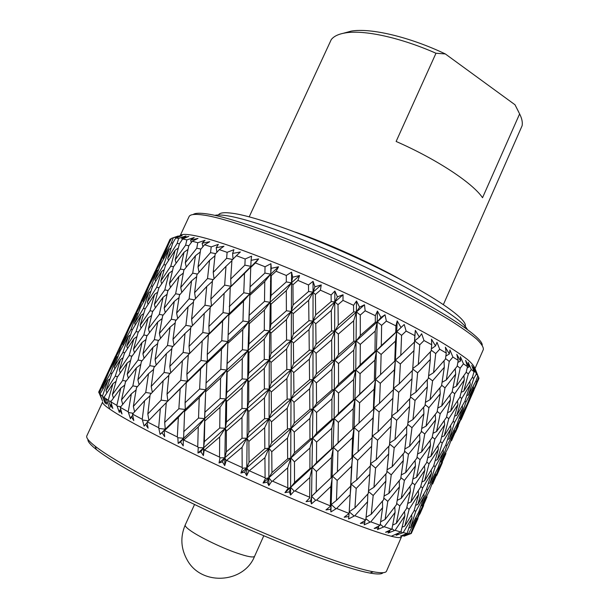 <?xml version="1.0" encoding="UTF-8"?>
<svg xmlns="http://www.w3.org/2000/svg" width="609" height="609" viewBox="0 0 609 609"><rect width="100%" height="100%" fill="white"/><g stroke="black" fill="none" stroke-linecap="round" stroke-linejoin="round"><path stroke-width="0.91" d="M343.362 33.267L351.34 31.089C370.645 27.793 409.278 36.791 445.324 53.935L435.983 53.249C400.379 37.53 364.296 29.765 345.623 32.863C338.642 33.975 333.854 36.22 331.25 39.608L249.195 216.85M193.083 214.551C195.009 213.028 199.775 212.838 207.403 213.972C234.534 217.816 306.167 244.316 372.388 276.159C438.701 307.987 482.549 336.625 482.237 345.113M180.226 235.668C181.459 234.001 186.285 233.985 194.69 235.63C222.224 240.806 298.067 270.099 366.839 303.122C395.919 317.205 420.324 329.964 440.033 341.39C451.756 348.439 460.884 354.461 467.43 359.455C472.447 363.801 474.898 367.014 474.792 369.077L483.348 349.497C483.599 347.1 481.3 343.56 476.436 338.886C470.049 333.572 461.066 327.254 449.488 319.938C429.992 308.124 405.754 295.114 376.796 280.909C308.291 247.635 232.227 219.179 204.213 215.16C195.139 213.789 190.092 214.277 189.056 216.621L180.165 235.683M383.046 572.688C381.881 574.279 377.527 574.409 369.975 573.061C347.465 569.088 291.216 548.564 230.788 521.365C170.368 494.181 116.593 465.177 97.493 450.401L96.336 449.511C90.338 444.737 87.544 441.388 87.97 439.462M391.282 536.247C371.239 531.352 315.173 509.436 252.727 481.399C190.297 453.385 133.417 424.587 113 411.273L109.856 409.179C104.489 405.457 102.076 403.059 102.624 401.993L86.836 435.838C85.93 437.658 88.708 441.122 95.164 446.222L96.329 447.12C115.672 461.972 170.375 491.379 231.877 519.051C293.371 546.73 350.518 567.672 373.218 571.767C381.31 573.236 385.741 573.031 386.509 571.143L401.46 536.925C401.019 538.036 397.624 537.816 391.282 536.247L400.867 532.015L404.886 515.815L395.096 530.325L400.867 532.015M467.232 329.332C462.627 319.504 421.649 293.736 365.529 267.145C309.479 240.547 250.482 219.073 226.449 215.647C221.113 214.855 217.246 214.764 214.84 215.373M218.494 214.977C219.529 212.693 224.264 212.138 232.684 213.31C258.254 216.713 324.643 241.522 381.729 269.909C438.929 298.296 471.64 322.252 464.393 327.277M110.739 401.765L116.852 405.411L120.81 388.1L110.739 401.765L112.825 408.487L110.777 404.818L110.868 407.238L108.227 400.189L113.015 383.563L103.994 397.35L108.227 400.189M103.994 397.35L106.339 404.132L104.573 400.615L105.075 403.181L102.388 396.177L107.976 380.244L100.005 394.16L102.388 396.177M100.005 394.16L102.51 400.95L99.29 393.376L105.646 378.143L98.696 392.173L99.29 393.376M161.035 258.916L169.941 239.466L171.342 238.606M178.087 236.033L171.479 238.363L180.317 235.637L175.529 237.609L182.144 235.614L175.727 238.058L178.673 238.347L185.981 235.949L181.733 238.203L188.775 236.383L182.662 239.002L186.879 239.893L194.233 237.495L190.625 240.068L198.009 238.401L192.284 241.225L197.758 242.74L205.058 240.304L202.15 243.235L209.778 241.689L204.548 244.765L211.232 246.896L218.357 244.376L216.218 247.703L223.96 246.234L219.316 249.606L227.119 252.339L233.947 249.69L232.615 253.435L240.357 251.989L236.383 255.704L245.168 258.992L251.586 256.168L251.083 260.347L258.673 258.878L255.437 262.959L265.037 266.757L270.921 263.705L271.249 268.325L278.557 266.78L276.105 271.241L286.306 275.474L291.566 272.154L292.693 277.202L299.575 275.527L297.93 280.391L308.504 284.951L313.049 281.328L314.914 286.786L321.24 284.928L320.41 290.181L331.106 294.977L334.866 291.026L337.394 296.849L343.05 294.756L342.996 300.397L353.563 305.299L356.501 301.013L359.584 307.157L364.479 304.789L365.156 310.788L375.334 315.683L377.435 311.047L380.952 317.449L385.025 314.784L386.365 321.095L395.911 325.868L397.19 320.897L401.019 327.497L404.216 324.506L406.119 331.083L414.836 335.635L415.33 330.337L419.327 337.059L421.649 333.732L424.009 340.53L431.712 344.755L431.484 339.16L435.526 345.942L436.988 342.281L439.69 349.239L446.252 353.053L445.377 347.199L449.328 353.966L449.96 349.985L452.898 357.049L458.227 360.383L456.788 354.309L460.541 361L460.404 356.722L463.457 363.824L467.499 366.641L465.596 360.391L469.052 366.945L468.222 362.393L471.282 369.48L474.03 371.749L471.754 365.37L474.83 371.741L473.391 366.945L476.367 373.972L477.829 375.677L475.286 369.206L478.978 378.417L470.338 397.601L469.661 397.883M458.387 425.782L455.41 432.413M461.066 419.738L473.985 390.11L460.906 419.799M442.423 462.467L436.767 475.439M451.566 440.619L464.682 410.55L457.671 424.968L451.566 440.619L450.881 440.901M460.244 418.094L467.377 403.767L473.421 387.895L465.992 402.009L460.244 418.094L459.057 418.596M476.367 373.972L473.779 378.463L468.397 394.959L466.73 395.675M468.397 394.959L475.964 380.922L477.829 375.677M464.956 401.133L465.992 402.009M473.421 387.895L473.178 386.175M456.994 424.382L457.671 424.968M464.682 410.55L464.545 409.553M423.636 505.531L419.807 514.179M432.687 483.911L445.879 453.667L438.708 468.443L432.687 483.911L431.979 484.193M441.236 461.66L448.536 446.96L454.504 431.241L446.884 445.788L441.236 461.66L440.018 462.162M449.259 438.807L457.016 424.328L462.634 408.159L454.573 422.448L449.259 438.807L447.562 439.523M456.788 415.269L464.987 401.072L470.232 384.5L461.729 398.476L456.788 415.269L454.634 416.213M471.282 369.48L468.344 373.926L463.784 391.123L461.188 392.31M463.784 391.123L472.424 377.215L474.03 371.749M459.947 397.015L461.729 398.476M470.232 384.5L469.836 381.455M453.157 421.268L454.573 422.448M462.634 408.159L462.315 405.769M445.834 444.905L446.884 445.788M454.504 431.241L454.276 429.528M438.008 467.857L438.708 468.443M445.879 453.667L445.742 452.677M411.273 533.476L417.949 518.579L411.273 533.476L403.912 536.232L410.687 533.667L416.274 518.868L408.586 533.659L410.687 533.667M413.663 527.508L426.947 497.066L419.586 512.268L413.663 527.508L412.94 527.797M422.075 505.561L429.573 490.435L435.465 474.883L427.663 489.842L422.075 505.561L420.834 506.071M430 482.929L437.94 468.062L443.459 452.099L435.222 466.753L430 482.929L428.264 483.653M437.407 459.658L445.773 445.095L450.942 428.66L442.248 443.07L437.407 459.658L435.207 460.602M444.266 435.785L453.104 421.443L457.915 404.566L448.757 418.718L444.266 435.785L441.624 436.973M450.622 411.235L459.909 397.175L464.324 379.902L454.74 393.749L450.622 411.235L447.554 412.681M463.457 363.824L460.16 368.224L456.438 386.098L452.967 387.826M456.438 386.098L466.159 372.327L467.499 366.641M452.167 391.694L454.74 393.749M464.324 379.902L463.852 375.646M446.564 416.937L448.757 418.718M457.915 404.566L457.481 400.912M440.421 441.586L442.248 443.07M450.942 428.66L450.569 425.63M433.768 465.558L435.222 466.753M443.459 452.099L443.154 449.724M426.574 488.951L427.663 489.842M435.465 474.883L435.245 473.185M418.863 511.674L419.586 512.268M426.947 497.066L426.818 496.084M410.595 527.379L418.703 512.139L424.146 496.343L415.719 511.415L410.595 527.379L408.829 528.11M417.865 504.404L426.429 489.4L431.522 473.132L422.638 487.954L417.865 504.404L415.62 505.356M424.625 480.737L433.646 465.999L438.351 449.328L429.033 463.837L424.625 480.737L421.93 481.925M430.852 456.43L440.307 442.012L444.661 424.869L434.872 439.135L430.852 456.43L427.739 457.869M436.539 431.545L446.466 417.348L450.447 399.778L440.2 413.785L436.539 431.545L433.014 433.265M441.708 406.005L452.084 392.089L455.677 374.147L445.004 387.849L441.708 406.005L437.802 408.03M452.898 357.049L449.259 361.411L446.344 379.917L442.081 382.285M446.344 379.917L457.153 366.283L458.227 360.383M441.632 385.208L445.004 387.849M455.677 374.147L455.227 368.749M437.201 411.402L440.2 413.785M450.447 399.778L449.99 394.936M432.245 437.034L434.872 439.135M444.661 424.869L444.22 420.606M426.78 462.025L429.033 463.837M438.351 449.328L437.94 445.681M420.766 486.446L422.638 487.954M431.522 473.132L431.164 470.11M414.227 510.213L415.719 511.415M424.146 496.343L423.856 493.975M408.586 533.659L401.59 536.263L404.011 534.725M407.177 533.301L407.893 533.872M416.274 518.868L416.061 517.186M403.211 532.624L407.132 533.461L411.943 517.962L403.211 532.624L396.17 535.273L398.256 533.857L398.202 533.218M404.833 526.024L414.021 510.921L418.649 494.401L409.141 509.33L404.833 526.024L402.092 527.204M410.923 501.999L420.583 487.147L424.854 470.156L414.874 484.825L410.923 501.999L407.748 503.43M416.51 477.296L426.62 462.711L430.502 445.331L420.096 459.688L416.51 477.296L412.925 479.001M421.557 451.977L432.108 437.711L435.633 419.875L424.762 433.996L421.557 451.977L417.599 453.979M426.072 426.11L437.079 412.065L440.246 393.817L428.926 407.687L426.072 426.11L421.748 428.447M430.091 399.626L441.525 385.847L444.311 367.273L432.588 380.853L430.091 399.626L425.432 402.351M439.69 349.239L435.724 353.57L433.585 372.655L428.629 375.791M433.585 372.655L445.438 359.143L446.252 353.053M428.424 377.626L432.588 380.853M444.311 367.273L444.022 360.787M425.128 404.696L428.926 407.687M440.246 393.817L439.881 387.857M421.321 431.263L424.762 433.996M435.633 419.875L435.229 414.455M417.028 457.23L420.096 459.688M430.502 445.331L430.083 440.482M412.186 482.671L414.874 484.825M424.854 470.156L424.443 465.893M406.835 507.48L409.141 509.33M418.649 494.401L418.276 490.755M400.966 531.619L402.45 532.822M411.943 517.962L411.6 514.955M404.049 535.045L400.418 536.118L407.132 533.461M396.33 523.397L406.606 508.454L410.42 491.204L399.809 505.972L396.33 523.397L392.683 525.08M401.247 498.337L411.989 483.637L415.445 465.938L404.384 480.448L401.247 498.337L397.22 500.309M405.663 472.614L416.853 458.189L419.921 440.124L408.441 454.322L405.663 472.614L401.278 474.921M409.568 446.321L421.177 432.207L423.902 413.717L411.981 427.685L409.568 446.321L404.856 448.993M412.955 419.525L425.006 405.624L427.373 386.761L415.041 400.494L412.955 419.525L407.931 422.616M415.878 392.181L428.325 378.532L430.335 359.386L417.629 372.845L415.878 392.181L410.573 395.743M424.009 340.53L419.746 344.831L418.314 364.418L412.773 368.498M418.314 364.418L431.142 351.012L431.712 344.755M412.735 369.046L417.629 372.845M430.335 359.386L430.373 351.835M410.474 396.893L415.041 400.494M427.373 386.761L427.259 379.719M407.748 424.313L411.981 427.685M423.902 413.717L423.674 407.185M404.566 451.208L408.441 454.322M419.921 440.124L419.609 434.133M400.874 477.623L404.384 480.448M415.445 465.938L415.087 460.503M396.68 503.445L399.809 505.972M410.42 491.204L410.04 486.347M395.096 530.325L388.108 533.05L389.783 531.413L389.722 530.416M391.983 528.635L394.282 530.492M404.886 515.815L404.505 511.56M398.256 533.857L395.728 534.474M384.256 526.724L391.853 529.29L395.089 512.382L384.256 526.724L377.413 529.571L378.638 527.706L378.6 526.283M385.094 519.477L396.459 504.709L399.458 486.751L387.788 501.352L385.094 519.477L380.648 521.753M388.877 493.412L400.684 478.887L403.333 460.503L391.229 474.845L388.877 493.412L384.096 496.038M392.181 466.722L404.406 452.464L406.698 433.745L394.206 447.79L392.181 466.722L387.096 469.767M395.005 439.523L407.611 425.562L409.583 406.462L396.68 420.294L395.005 439.523L389.638 443.017M397.35 411.897L410.359 398.126L412.004 378.707L398.735 392.325L397.35 411.897L391.739 415.909M399.276 383.792L412.643 370.249L413.96 350.609L400.372 363.976L399.276 383.792L393.635 388.253L398.735 392.325M406.119 331.083L401.59 335.361L400.783 355.359L395.386 360.071L400.372 363.976M400.783 355.359L414.478 342.037L414.836 335.635M413.96 350.609L414.478 342.037M412.004 378.707L412.308 370.592M391.709 416.29L396.68 420.294M409.583 406.462L409.69 398.842M389.554 444.007L394.206 447.79M406.698 433.745L406.637 426.658M386.928 471.328L391.229 474.845M403.333 460.503L403.166 453.933M383.837 498.116L387.788 501.352M399.458 486.751L399.2 480.729M380.275 524.319L383.388 526.876M395.089 512.382L394.769 506.939M389.783 531.413L385.558 532.258L391.853 529.29M370.767 521.844L380.13 525.27L382.604 507.678L370.767 521.844L364.19 524.859L364.966 520.802M371.239 514.293L383.632 499.707L385.862 481.072L373.18 495.49L371.239 514.293L366.085 517.269M373.949 487.269L386.761 472.919L388.664 453.903L375.586 468.085L373.949 487.269L368.521 490.702M376.233 459.704L389.417 445.598L390.986 426.3L377.565 440.193L376.233 459.704L370.554 463.647M378.075 431.69L391.602 417.865L392.881 398.24L379.11 411.95L378.075 431.69L372.502 435.968L377.565 440.193M379.506 403.333L393.376 389.684L394.373 369.8L380.29 383.32L379.506 403.333L374.17 407.878L379.11 411.95M380.579 374.611L394.746 361.152L395.469 341.116L381.127 354.423L380.579 374.611L375.509 379.422L380.29 383.32M386.365 321.095L381.622 325.366L381.303 345.661L376.522 350.738L396.756 331.654L395.728 332.392L395.911 325.868M381.303 345.661L395.728 332.392M360.163 364.821L374.977 351.423L375.22 331.098L360.292 344.374L360.163 364.821L355.755 370.006L376.522 350.738L381.127 354.423M395.469 341.116L396.756 331.654L404.216 324.506M394.373 369.8L395.386 360.071L394.746 361.152M392.881 398.24L393.376 389.684M390.986 426.3L391.366 418.109M370.538 463.845L375.586 468.085M388.664 453.903L388.839 446.222M368.453 491.524L373.18 495.49M385.862 481.072L385.878 473.924M365.948 518.685L369.869 521.982M382.604 507.678L382.482 501.085M378.638 527.706L374.192 528.46L380.13 525.27M354.803 515.724L365.811 519.979L367.57 501.74L354.803 515.724L348.607 518.944L349.033 513.966M354.948 507.883L368.285 493.488L369.808 474.236L356.204 488.479L354.948 507.883L349.201 511.758L353.882 515.853M356.691 480.006L370.401 465.824L371.642 446.237L357.696 460.259L356.691 480.006L351.18 484.102L356.204 488.479M358.077 451.657L372.107 437.704L373.051 417.896L358.823 431.659L358.077 451.657L352.809 456.012L357.696 460.259M359.089 422.958L373.401 409.263L374.101 389.197L359.584 402.8L359.089 422.958L354.103 427.579L358.823 431.659M359.759 394.023L374.352 380.458L374.824 360.216L360.071 373.667L359.759 394.023L355.055 398.918L374.352 380.458M365.156 310.788L360.262 315.059L360.3 335.521L356.212 340.979L377.23 321.925L375.296 322.275L375.334 315.683M360.3 335.521L375.296 322.275M338.475 354.659L353.745 341.284L353.669 320.798L338.33 334.082L338.475 354.659L334.783 360.216L356.212 340.979L360.292 344.374M375.22 331.098L377.23 321.925L385.025 314.784M374.824 360.216L376.522 350.738L374.977 351.423M338.535 384.157L353.677 370.653L353.753 350.16L338.513 363.573L338.535 384.157L334.524 389.417L355.755 370.006L360.071 373.667M338.429 413.511L353.365 399.907L353.608 379.506L338.52 393.049L338.429 413.511L334.105 418.482L355.055 398.918L359.584 402.8M374.101 389.197L375.509 379.422L377.23 321.925L381.622 325.366M373.051 417.896L374.17 407.878L373.401 409.263M371.642 446.237L372.107 437.704M369.808 474.236L370.272 465.961M367.57 501.74L367.813 494.013M364.936 522.735L360.33 523.42L365.811 519.979M336.617 508.446L349.094 513.463L350.213 494.645L336.617 508.446L330.9 511.918L330.649 509.269L331.281 504.526L335.696 508.568M336.472 500.362L350.655 486.149L351.56 466.349L337.165 480.425L336.472 500.362L331.281 504.526L330.322 506.368L330.839 486.515L316.558 500.141L330.253 505.835M337.416 471.731L351.895 457.709L352.565 437.643L337.896 451.528L337.416 471.731L332.499 476.154L337.165 480.425M338.064 442.735L352.801 428.919L353.22 408.7L338.345 422.357L338.064 442.735L333.428 447.44L349.589 431.941M342.996 300.397L338.01 304.683L338.246 325.191L334.889 331.022L356.448 311.945L353.608 311.922L353.563 305.299M338.246 325.191L353.608 311.922M316.018 344.359L331.555 330.961L331.304 310.445L315.774 323.782L316.018 344.359L313.087 350.274L334.889 331.022L338.33 334.082M353.669 320.798L356.448 311.945L364.479 304.789M353.753 350.16L356.212 340.979L353.745 341.284M316.315 373.956L331.806 360.482L331.646 339.868L316.109 353.289L316.315 373.956L313.049 379.582L334.783 360.216L338.513 363.573M353.608 379.506L355.755 370.006L353.677 370.653M316.543 403.546L331.928 390.011L331.859 369.404L316.391 382.909L316.543 403.546L312.942 408.883L334.524 389.417L338.52 393.049M353.22 408.7L355.055 398.918L353.365 399.907M316.611 433.136L331.882 419.426L331.928 398.91L316.581 412.491L316.611 433.136L312.683 438.198L334.105 418.482L338.345 422.357M352.565 437.643L354.103 427.579L352.801 428.919M316.497 462.619L331.601 448.734L331.821 428.294L316.596 442.065L316.497 462.619L312.257 467.385L333.428 447.44L337.896 451.528M351.56 466.349L352.809 456.012L351.895 457.709M350.213 494.645L351.18 484.102L350.655 486.149M348.85 516.554L344.161 517.208L349.094 513.463M316.185 491.844L331.052 477.806L331.463 457.549L316.429 471.48L316.185 491.844L311.633 496.343L321.301 487.04M320.41 290.181L315.393 294.497L315.66 314.914L313.072 321.103L334.881 301.942L331.189 301.577L331.106 294.977M315.66 314.914L331.189 301.577M293.325 334.158L308.915 320.707L308.672 300.306L293.15 313.726L293.325 334.158L291.178 340.423L313.072 321.103L315.774 323.782M331.304 310.445L334.881 301.942L343.05 294.756M331.646 339.868L334.889 331.022L331.555 330.961M293.614 363.672L309.258 350.183L309.022 329.583L293.409 343.057L293.614 363.672L291.125 369.655L313.087 350.274L316.109 353.289M331.859 369.404L334.783 360.216L331.806 360.482M293.941 393.307L309.57 379.803L309.357 359.12L293.713 372.624L293.941 393.307L291.11 399.009L313.049 379.582L316.391 382.909M331.928 398.91L334.524 389.417L331.928 390.011M294.216 423.08L309.829 409.431L309.654 388.755L294.033 402.29L294.216 423.08L291.041 428.5L312.942 408.883L316.581 412.491M331.821 428.294L334.105 418.482L331.882 419.426M294.413 452.86L309.943 439.097L309.882 418.398L294.284 432.086L294.413 452.86L290.912 457.983L312.683 438.198L316.596 442.065M331.463 457.549L333.428 447.44L331.601 448.734M294.512 482.526L309.897 468.633L309.943 448.041L294.459 461.843L294.512 482.526L290.676 487.367L312.257 467.385L316.429 471.48M330.839 486.515L332.499 476.154L331.052 477.806M316.558 500.141L315.652 500.271L311.427 503.902L310.681 500.986L311.633 496.343L315.652 500.271M330.649 509.269L325.96 509.908L330.322 506.368M295.045 490.976L309.669 497.233L309.852 477.509L295.045 490.976L294.17 491.12L290.577 495.056L289.374 491.897L290.676 487.367L294.17 491.12M297.93 280.391L292.959 284.746L293.081 304.934L291.277 311.45L313.041 292.16L308.573 291.498L308.504 284.951M293.081 304.934L308.573 291.498M270.959 324.315L286.39 310.773L286.306 290.607L271.02 304.15L270.959 324.315L269.574 330.9L291.277 311.45L293.15 313.726M308.672 300.306L313.041 292.16L321.24 284.928M309.022 329.583L313.072 321.103L308.915 320.707M270.997 353.555L286.573 340.012L286.436 319.565L270.952 333.115L270.997 353.555L269.285 359.873L291.178 340.423L293.409 343.057M309.357 359.12L313.087 350.274L309.258 350.183M271.18 383.038L286.831 369.526L286.649 348.904L271.035 362.446L271.18 383.038L269.125 389.09L291.125 369.655L293.713 372.624M309.654 388.755L313.049 379.582L309.57 379.803M271.416 412.788L287.151 399.177L286.93 378.471L271.249 392.006L271.416 412.788L269.018 418.566L291.11 399.009L294.033 402.29M309.882 418.398L312.942 408.883L309.829 409.431M271.675 442.69L287.425 429.002L287.242 408.175L271.492 421.816L271.675 442.69L268.942 448.171L291.041 428.5L294.284 432.086M309.943 448.041L312.683 438.198L309.943 439.097M271.941 472.599L287.646 458.828L287.501 438.016L271.759 451.733L271.941 472.599L268.866 477.799L290.912 457.983L294.459 461.843M309.852 477.509L312.257 467.385L309.897 468.633M310.681 500.986L306.076 501.656L309.829 497.819L309.669 497.233M306.076 501.656L309.829 497.819M272.566 481.163L287.783 487.832L287.707 467.819L272.566 481.163L271.736 481.323L268.835 485.571L267.214 482.191L268.866 477.799L271.736 481.323M276.105 271.241L271.249 275.656L271.066 295.494L270.015 302.3L291.46 282.827L286.299 281.921L286.306 275.474M271.066 295.494L286.299 281.921M249.439 315.059L264.504 301.386L264.755 281.579L249.888 295.281L248.792 321.917L270.015 302.3L271.02 304.15M286.306 290.607L291.46 282.827L299.575 275.527M286.436 319.565L291.277 311.45L286.39 310.773M248.997 343.841L264.298 330.207L264.42 310.042L249.279 323.706L248.997 343.841L248.038 350.457L269.574 330.9L270.952 333.115M286.649 348.904L291.178 340.423L286.573 340.012M248.792 372.99L264.268 359.424L264.268 339L248.914 352.611L248.792 372.99L247.513 379.361L269.285 359.873L271.035 362.446M286.93 378.471L291.125 369.655L286.831 369.526M248.746 402.526L264.397 388.915L264.291 368.308L248.769 381.873L248.746 402.526L247.132 408.647L269.125 389.09L271.249 392.006M287.242 408.175L291.11 399.009L287.151 399.177M248.83 432.352L264.588 418.695L264.451 397.883L248.761 411.517L248.83 432.352L246.881 438.183L269.018 418.566L271.492 421.816M287.501 438.016L291.041 428.5L287.425 429.002M249.028 462.315L264.839 448.62L264.664 427.731L248.883 441.388L249.028 462.315L246.736 467.864L268.942 448.171L271.759 451.733M287.707 467.819L290.912 457.983L287.646 458.828M289.374 491.897L284.951 492.62L288.034 488.464L287.783 487.832M284.951 492.62L290.676 487.367L288.034 488.464M249.652 470.917L265.098 477.852L264.923 457.663L248.883 471.1L246.698 475.675L244.727 472.104L246.736 467.864L248.883 471.1M255.437 262.959L250.756 267.427L249.781 293.858L270.632 274.172L264.907 273.068L265.037 266.757M250.116 286.809L264.907 273.068M229.258 306.601L243.775 292.769L244.498 273.433L230.24 287.311L229.304 313.681L249.781 293.858L249.888 295.281M264.755 281.579L270.632 274.172L278.557 266.78M264.42 310.042L270.015 302.3L264.504 301.386M228.131 334.76L242.961 321.004L243.501 301.234L228.885 315.051L227.888 341.634L248.792 321.917L249.279 323.706M264.268 339L269.574 330.9L264.298 330.207M227.324 363.39L242.412 349.749L242.77 329.644L227.857 343.362L226.784 370.051L248.038 350.457L248.914 352.611M264.291 368.308L269.285 359.873L264.268 359.424M226.769 392.539L242.116 378.882L242.298 358.511L227.134 372.145L226.769 392.539L225.909 398.964L247.513 379.361L248.769 381.873M264.451 397.883L269.125 389.09L264.397 388.915M226.434 422.083L241.986 408.433L242.062 387.773L226.639 401.43L226.434 422.083L225.254 428.249L247.132 408.647L248.761 411.517M264.664 427.731L269.018 418.566L264.588 418.695M226.32 451.908L242.017 438.259L241.979 417.424L226.381 431.073L226.32 451.908L224.805 457.801L246.881 438.183L248.883 441.388M264.923 457.663L268.942 448.171L264.839 448.62M267.214 482.191L263.05 483.013L265.433 478.522L265.098 477.852M263.05 483.013L268.866 477.799L265.433 478.522M226.86 460.495L242.169 467.522L242.055 447.303L226.175 460.709L224.706 465.603L222.445 461.873L224.805 457.801L226.175 460.709M236.383 255.704L231.922 260.241L230.712 279.059L231.024 286.306L251.03 266.369L244.871 265.143L245.168 258.992M230.712 279.059L244.871 265.143M223.259 294.208L230.24 287.311M244.498 273.433L258.673 258.878M243.501 301.234L249.781 293.858L243.775 292.769M208.864 326.508L223.046 312.607L224.135 293.34L210.219 307.317L208.864 326.508L209.268 333.595L229.304 313.681L228.885 315.051M242.77 329.644L248.792 321.917L242.961 321.004M207.266 354.476L221.775 340.713L222.628 321.042L208.339 334.897L207.266 354.476L207.403 361.373L227.888 341.634L227.857 343.362M242.298 358.511L248.038 350.457L242.412 349.749M205.987 383.053L220.839 369.32L221.463 349.307L206.847 363.048L205.834 389.752L226.784 370.051L227.134 372.145M242.062 387.773L247.513 379.361L242.116 378.882M205.02 412.148L220.161 398.461L220.61 378.075L205.659 391.793L204.578 418.611L225.909 398.964L226.639 401.43M241.979 417.424L247.132 408.647L241.986 408.433M204.358 441.632L219.735 427.99L220.009 407.352L204.791 421.017L204.358 441.632L203.604 447.851L225.254 428.249L226.381 431.073M242.055 447.303L246.881 438.183L242.017 438.259M244.727 472.104L240.905 473.041L242.565 468.23L242.169 467.522M240.905 473.041L246.736 467.864L242.565 468.23M204.746 450.15L219.537 457.093L219.659 436.973L204.144 450.394L203.383 455.593L200.909 451.741L203.604 447.851L204.144 450.394M210.859 299.103L224.66 285.103L225.985 266.331L212.48 280.391L210.859 299.103L211.483 306.03M224.135 293.34L231.024 286.306L224.66 285.103M222.628 321.042L229.304 313.681L223.046 312.607M196.007 347.077L208.339 334.897M221.463 349.307L227.888 341.634L221.775 340.713M186.864 374.284L201.046 360.452L202.234 340.903L188.341 354.765L186.864 374.284L187.359 381.219L207.403 361.373L206.847 363.048M220.61 378.075L226.784 370.051L220.839 369.32M185.075 402.762L199.623 389.006L200.582 369.016L186.285 382.833L185.075 402.762L185.303 409.484L205.834 389.752L205.659 391.793M220.009 407.352L225.909 398.964L220.161 398.461M183.659 431.743L198.519 418.071L199.25 397.738L184.611 411.471L183.613 438.252L204.578 418.611L204.791 421.017M219.659 436.973L225.254 428.249L219.735 427.99M222.445 461.873L219.034 462.962L219.986 457.831L219.537 457.093M219.034 462.962L224.805 457.801L219.986 457.831M219.316 249.606L215.129 254.212L213.234 272.406L214.018 278.777M213.234 272.406L226.617 258.292L227.119 252.339M232.646 259.495L226.617 258.292M225.985 266.331L231.884 260.736M194.591 292.716L207.532 278.526L209.557 260.386L196.935 274.651L194.591 292.716L195.542 298.577M183.819 440.124L197.75 446.823L198.26 426.932L183.324 440.406L183.218 445.879L180.622 441.959L183.613 438.252L183.324 440.406M189.034 346.414L202.812 332.522L204.274 313.376L190.769 327.391L189.034 346.414L189.757 353.334M191.591 319.245L204.974 305.185L206.717 286.504L193.639 300.656L191.591 319.245L192.452 325.632M211.209 306.312L204.974 305.185M204.274 313.376L210.189 307.667M202.234 340.903L209.268 333.595L202.812 332.522M200.582 369.016L207.403 361.373L201.046 360.452M168.701 400.197L187.359 381.219L186.285 382.833M199.25 397.738L205.834 389.752L199.623 389.006M164.689 422.448L178.856 408.715L180.173 388.816L166.272 402.633L164.689 422.448L165.275 429.208L185.303 409.484L184.611 411.471M198.26 426.932L204.578 418.611L198.519 418.071M200.909 451.741L197.963 453.005L198.245 447.585L197.75 446.823M197.963 453.005L203.604 447.851L198.245 447.585M204.548 244.765L200.658 249.439L198.016 266.948L199.014 272.269M198.016 266.948L210.501 252.636L211.232 246.896M215.639 253.648L210.501 252.636M209.557 260.386L214.947 255.81M213.211 279.615L207.532 278.526M206.717 286.504L212.389 281.388M176.618 313.102L189.087 298.874L191.576 280.84L179.434 295.175L176.618 313.102L177.683 318.454M180.721 287.532L192.71 273.159L195.497 255.696L183.849 270.152L180.721 287.532L181.787 292.358M164.559 430.647L177.326 436.957L178.346 417.401L164.164 430.966L164.658 436.683L162.024 432.733L165.275 429.208L164.164 430.966M167.026 394.137L180.804 380.282L182.403 360.787L168.906 374.718L167.026 394.137L167.848 401.049M169.789 366.412L183.157 352.451L185.022 333.458L171.982 347.465L169.789 366.412L170.741 372.807M172.986 339.38L185.897 325.335L188.074 306.791L175.468 320.973L172.986 339.38L174.022 345.242M191.759 326.355L185.897 325.335M185.022 333.458L190.686 328.251M189.605 353.486L183.157 352.451M182.403 360.787L188.326 354.971M180.173 388.816L187.359 381.219L180.804 380.282M178.346 417.401L185.303 409.484L178.856 408.715M180.622 441.959L178.178 443.413L177.836 437.726L177.326 436.957M178.178 443.413L183.613 438.252L177.836 437.726M192.284 241.225L188.721 245.96L185.273 262.761L186.316 267.062M185.273 262.761L196.776 248.251L197.758 242.74M200.978 249.043L196.776 248.251M195.497 255.696L200.247 252.019M197.453 274.058L192.71 273.159M191.576 280.84L196.654 276.692M194.378 299.849L189.087 298.874M188.074 306.791L193.464 302.133M159.391 333.473L171.327 319.261L174.288 301.394L162.672 315.736L159.391 333.473L160.532 338.315M164.171 308.169L175.636 293.766L178.924 276.425L167.795 290.942L164.171 308.169L165.26 312.501M169.439 283.604L180.409 269.049L184.002 252.309L173.39 266.948L169.439 283.604L170.459 287.418M147.348 421.923L158.69 427.708L160.35 408.601L147.058 422.288L148.086 428.203L145.498 424.267L147.127 422.692M147.82 413.953L161.149 400.128L163.166 380.754L150.134 394.678L147.82 413.953L148.87 420.347M151.207 386.433L164.103 372.464L166.432 353.547L153.856 367.615L151.207 386.433L152.326 392.31M155.067 359.576L167.505 345.47L170.124 327.109L158.043 341.276L155.067 359.576L156.216 364.943M172.956 346.407L167.505 345.47M166.432 353.547L171.814 348.805M170.155 373.416L164.103 372.464M163.166 380.754L168.838 375.441M167.825 401.072L161.149 400.128M160.35 408.601L166.272 402.686M162.024 432.733L160.106 434.384L158.69 427.708M160.106 434.384L165.275 429.208L159.208 428.485M182.662 239.002L179.434 243.79L175.171 259.86L176.1 263.157M175.171 259.86L185.631 245.168L186.879 239.893M188.881 245.747L185.631 245.168M184.002 252.309L187.983 249.424M184.184 269.741L180.409 269.049M178.924 276.425L183.294 273.129M179.952 294.55L175.636 293.766M174.288 301.394L179.023 297.641M176.207 320.136L171.327 319.261M170.124 327.109L175.194 322.892M142.917 353.882L154.336 339.632L157.761 321.948L146.708 336.267L142.917 353.882L144.067 358.244M148.421 328.769L159.322 314.396L163.098 297.23L152.532 311.739L148.421 328.769L149.494 332.605M154.382 304.485L164.803 289.914L168.914 273.296L158.842 287.973L154.382 304.485L155.356 307.804M160.845 280.955L170.756 266.232L175.171 250.215L165.625 265.022L160.845 280.955L161.697 283.756M132.511 414.12L142.232 419.266L144.607 400.699L132.511 414.12L133.79 420.598L131.323 416.716L132.587 415.604M133.356 406.416L145.734 392.478L148.52 373.705L136.469 387.758L133.356 406.416L134.581 411.798M137.885 379.795L149.799 365.689L152.92 347.419L141.349 361.632L137.885 379.795L139.096 384.667M154.815 366.527L149.799 365.689M148.52 373.705L153.59 369.412M151.359 393.361L145.734 392.478M144.607 400.699L149.981 395.88M145.498 424.267L144.105 426.117L142.232 419.266M148.398 420.834L142.734 420.035M175.727 238.058L172.849 242.9L167.757 258.254L168.48 260.53M167.757 258.254L177.158 243.387L178.673 238.347M179.457 243.76L177.158 243.387M175.171 250.215L178.262 248.091M173.557 266.712L170.756 266.232M168.914 273.296L172.454 270.784M168.13 290.501L164.803 289.914M163.098 297.23L167.064 294.314M163.189 315.089L159.322 314.396M157.761 321.948L162.123 318.606M158.766 340.408L154.336 339.632M152.92 347.419L157.647 343.621M127.235 374.299L138.091 360.056L142.042 342.479L131.529 356.836L127.235 374.299L128.362 378.174M133.462 349.399L143.823 334.996L148.078 318.02L138.098 332.491L133.462 349.399L134.475 352.756M140.169 325.305L149.997 310.78L154.61 294.33L145.109 308.999L140.169 325.305L141.06 328.137M147.325 302.056L156.673 287.326L161.606 271.439L152.608 286.276L147.325 302.056L148.071 304.363M154.968 279.561L163.813 264.687L169.043 249.393L160.555 264.344L154.968 279.561L155.554 281.35M120.262 407.368L128.217 411.798L131.369 393.833L120.262 407.368L121.998 413.998L119.707 410.207L120.658 409.438M121.503 399.953L132.853 385.885L136.454 367.783L125.454 381.972L121.503 399.953L122.721 404.338M137.406 386.654L132.853 385.885M131.369 393.833L136.081 389.981M131.323 416.716L130.455 418.771L128.217 411.798M133.264 413.267L128.697 412.552M171.479 238.363L168.929 243.242L163.045 257.889L163.463 259.145M163.045 257.889L171.388 242.877L173.154 238.066M172.789 243.075L171.388 242.877M169.043 249.393L171.114 248.015M165.656 264.976L163.813 264.687M161.606 271.439L164.186 269.68M159.018 287.714L156.673 287.326M154.61 294.33L157.67 292.191M152.867 311.275L149.997 310.78M148.078 318.02L151.595 315.485M147.226 335.589L143.823 334.996M142.042 342.479L145.985 339.525M142.064 360.741L138.091 360.056M136.454 367.783L140.801 364.395M112.391 394.647L122.66 380.458L127.106 363.048L117.179 377.374L112.391 394.647L113.449 398.042M119.326 370.013L129.108 355.633L133.896 338.771L124.464 353.273L119.326 370.013L120.247 372.883M126.763 346.14L136.035 331.593L141.128 315.34L132.222 329.956L126.763 346.14L127.532 348.485M134.658 323.082L143.404 308.42L148.84 292.693L140.413 307.499L134.658 323.082L135.267 324.894M142.978 300.861L151.26 286.002L157 270.822L149.06 285.796L142.978 300.861L143.412 302.148M151.763 279.386L159.55 264.382L165.587 249.789L158.142 264.869L151.763 279.386L152.022 280.132M119.707 410.207L119.334 412.445L116.852 405.411M120.78 406.728L117.286 406.15M160.959 258.711L170.284 238.994M168.769 243.638L168.267 243.577M165.587 249.789L166.493 249.195M160.494 264.512L159.55 264.382M157 270.822L158.5 269.833M152.646 286.207L151.26 286.002M148.84 292.693L150.887 291.308M145.292 308.725L143.404 308.42M141.128 315.34L143.686 313.582M138.426 332.004L136.035 331.593M133.896 338.771L136.934 336.61M132.039 356.136L129.108 355.633M127.106 363.048L130.608 360.49M126.147 381.059L122.66 380.458M120.81 388.1L124.738 385.124M106.042 390.552L115.223 376.225L120.513 359.538L111.675 374.002L106.042 390.552L106.841 392.934M114.18 366.953L122.873 352.436L128.491 336.297L120.14 350.929L114.18 366.953L114.812 368.795M122.79 344.115L130.988 329.439L136.896 313.894L129.055 328.647L122.79 344.115L123.239 345.417M131.826 322.077L139.522 307.286L145.749 292.267L138.372 307.202L131.826 322.077L132.092 322.839M141.273 300.861L155.029 271.401L141.349 301.082M155.15 271.317L160.997 258.825M148.999 285.941L148.512 285.88M145.749 292.267L146.647 291.673M140.458 307.423L139.522 307.286M136.896 313.894L138.372 312.904M132.404 329.659L130.988 329.439M128.491 336.297L130.516 334.912M124.792 352.756L122.873 352.436M120.513 359.538L123.048 357.765M117.674 376.651L115.223 376.225M113.015 383.563L116.037 381.394M111.059 401.323L108.623 400.905M110.777 404.818L111.439 404.323M102.449 387.674L110.549 373.218L116.654 357.262L108.882 371.84L102.449 387.674L102.913 389.006M111.736 365.103L119.364 350.464L125.774 335.034L118.481 349.794L111.736 365.103L112.01 365.887M121.465 343.278L135.305 313.65L121.541 343.506M135.426 313.566L141.311 300.975M129.1 328.555L128.613 328.487M125.774 335.034L126.664 334.448M120.316 350.609L119.364 350.464M116.654 357.262L118.116 356.265M111.995 373.462L110.549 373.218M107.976 380.244L109.985 378.867M104.154 397.106L102.723 396.855M104.573 400.615L106.347 399.321M101.513 385.999L115.444 356.174L101.596 386.235M115.573 356.082L121.503 343.392M109.057 371.505L108.562 371.429M105.646 378.143L106.522 377.557M100.036 394.107L99.556 394.023M98.833 391.777L101.551 386.106M476.809 383.556L473.954 389.905M478.758 377.268L470.338 397.601M404.406 536.072L407.185 535.029M208.59 334.311L205.324 337.729M251.083 260.347L250.756 267.427M271.249 268.325L270.632 274.172L271.249 275.656M292.693 277.202L291.46 282.827L292.959 284.746M314.914 286.786L313.041 292.16L315.393 294.497M337.394 296.849L334.881 301.942L338.01 304.683M359.584 307.157L356.448 311.945L360.262 315.059M380.952 317.449L377.23 321.925L377.435 311.047M401.019 327.497L396.756 331.654L401.59 335.361M419.327 337.059L414.6 340.911L419.746 344.831M435.526 345.942L431.347 348.843M431.225 350.137L435.724 353.57M449.328 353.966L445.857 356.059M445.522 358.526L449.259 361.411M460.541 361L457.854 362.439M457.222 365.91L460.16 368.224M469.052 366.945L467.225 367.836M466.197 372.19L468.344 373.926M474.83 371.741L473.909 372.16M472.378 377.291L473.779 378.463M475.819 381.196L476.504 381.805M175.529 237.609L175.697 238.127M181.733 238.203L182.182 239.71M190.625 240.068L191.264 242.58M202.15 243.235L202.881 246.759M216.218 247.703L216.888 252.271M232.615 253.435L233.041 259.091M106.339 404.132L107.161 401.597M203.383 455.593L205.461 397.51M224.706 465.603L225.909 398.964L227.888 341.634M246.698 475.675L248.038 350.457L250.215 283.459M268.835 485.571L269.285 359.873L270.921 263.705M290.577 495.056L291.566 272.154M311.427 503.902L312.942 408.883L313.049 281.328M330.9 511.918L334.105 418.482L334.866 291.026M349.231 511.316L354.103 427.579L355.755 370.006L356.501 301.013M371.079 455.547L375.509 379.422M392.767 400.121L395.386 360.071L397.19 320.897M414.356 344.298L415.33 330.337M435.983 53.249L396.124 141.463C437.049 159.406 472.866 183.21 482.534 197.719L519.614 113.921L515.001 104.763L518.64 111.889M445.324 53.935L515.001 104.763M443.405 304.538L522.096 125.774C522.75 122.417 521.928 118.466 519.614 113.921M295.54 232.174C327.771 243.364 371.559 263.134 401.262 279.912M254.6 556.276C244.019 583.209 202.013 586.261 187.526 560.569C180.85 548.983 180.081 537.108 185.227 524.95C184.877 525.765 185.989 527.188 188.554 529.213C196.258 535.44 219.659 547.057 236.383 552.881C247.437 556.702 253.511 557.829 254.6 556.276L263.788 535.768M96.336 449.511L95.164 446.222M185.227 524.95L194.53 504.496M109.856 409.179L106.179 398.849M366.1 359.47L365.819 360.703M337.477 414.584L337.69 415.155M308.321 470.057L309.166 470.262M226.403 395.332L226.008 395.294M249.073 337.241L248.343 337.934M271.195 279.813L270.449 281.244M369.975 573.061L373.218 571.767"/></g></svg>
